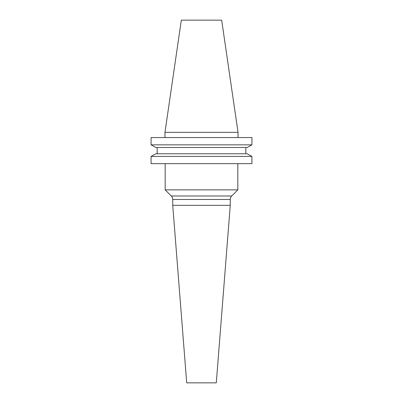 <?xml version="1.0" encoding="UTF-8"?>
<svg xmlns="http://www.w3.org/2000/svg" width="403" height="403" viewBox="0 0 403 403"><rect width="100%" height="100%" fill="white"/><g stroke="black" fill="none" stroke-linecap="round" stroke-linejoin="round"><path stroke-width="0.6" d="M164.968 132.335L181.325 20.15L221.675 20.15L238.032 132.335L164.968 132.335L164.968 137.554M238.032 132.335L238.032 137.554M230.264 205.318L172.736 205.318L186.705 382.85L216.295 382.85L230.264 205.318L230.264 199.475A4.932 4.932 0 0 1 231.71 195.984L237.825 189.868L165.175 189.868L171.29 195.984L231.71 195.984M230.264 199.475L172.736 199.475A4.932 4.932 0 0 0 171.29 195.984M172.736 199.475L172.736 205.318M165.175 163.653L165.175 189.868M237.825 163.653L237.825 189.868M247.165 147.488L251.925 144.843L251.925 137.554L151.075 137.554L151.075 144.843L155.835 147.488L151.075 144.843L251.925 144.843L247.165 147.488L155.835 147.488M155.835 153.775L151.075 156.419L151.075 163.653L251.925 163.653L251.925 156.419L151.075 156.419L155.835 153.775L247.165 153.775L251.925 156.419L247.165 153.775M157.175 153.775L157.175 147.488M245.825 153.775L245.825 147.488"/></g></svg>
